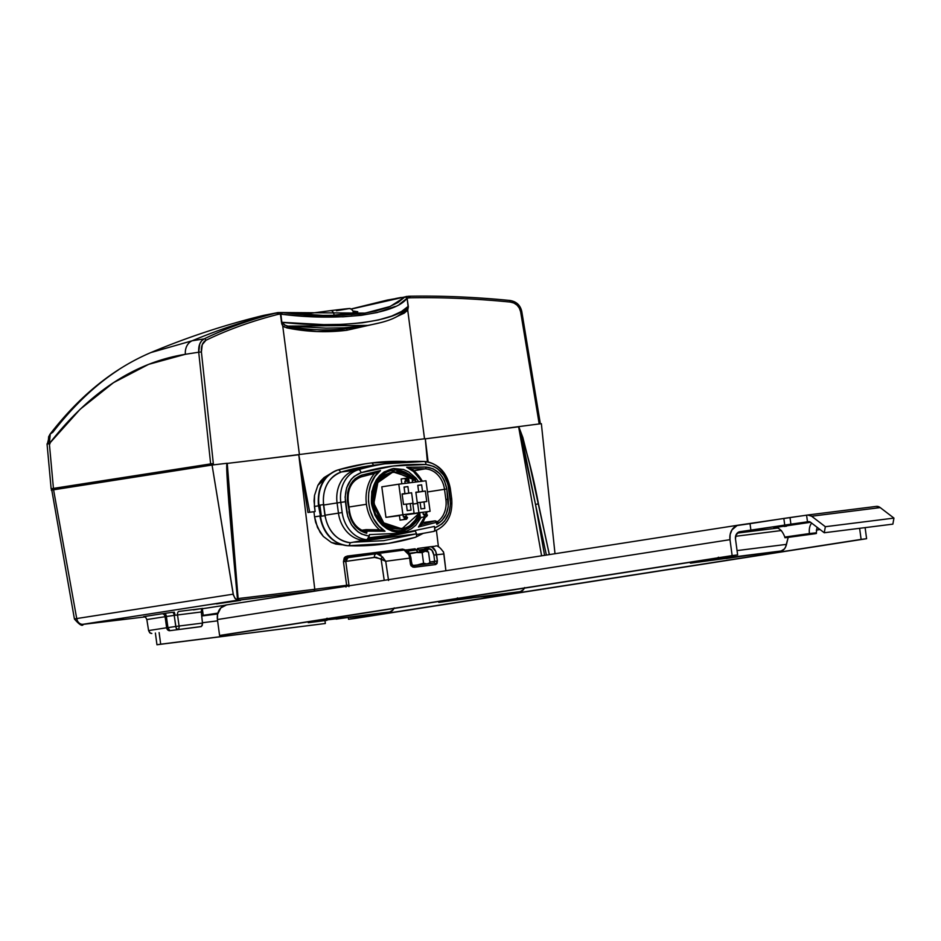 <?xml version="1.0" encoding="UTF-8"?>
<svg xmlns="http://www.w3.org/2000/svg" width="941" height="941" viewBox="0 0 941 941"><rect width="100%" height="100%" fill="white"/><g stroke="black" fill="none" stroke-linecap="round" stroke-linejoin="round"><path stroke-width="1.41" d="M816.235 532.841L809.436 533.559L809.519 534.217L816.423 533.476L786.064 537.664L815.177 533.723L784.912 537.734L809.519 534.217L809.436 533.559A10.88 6.128 82.8 0 1 811.707 523.137A10.88 6.128 -97.2 0 0 809.436 533.559L788.523 536.711M774.078 527.666L810.566 522.279L774.631 527.607M116.849 619.437L99.146 622.189A3.352 1.882 -97.2 0 0 99.934 621.719A3.352 1.882 82.8 0 1 99.146 622.189L116.849 619.437M210.231 604.51L234.238 601.146L216.571 603.899A3.352 1.882 -97.2 0 0 217.347 603.416A3.352 1.882 82.8 0 1 216.571 603.899L240.602 600.405M405.1 461.49A3.352 1.858 92.1 0 1 405.324 461.478A3.352 1.858 92.1 0 1 405.818 461.631A3.352 1.858 -87.9 0 0 405.324 461.478A3.352 1.858 -87.9 0 0 405.1 461.49A305.79 252.611 81.1 0 0 371.213 462.984A3.352 1.882 82.8 0 1 373.377 465.266A3.352 1.882 -97.2 0 0 371.248 462.984A305.79 252.611 81.1 0 0 365.096 463.842A305.79 252.611 -98.9 0 1 371.213 462.984L365.096 463.842A305.79 252.611 81.1 0 0 338.054 469.924A305.79 252.611 -98.9 0 1 365.096 463.842L337.913 469.947C323.598 475.734 317.105 487.532 318.446 505.341L319.023 505.235A32.97 27.242 -98.9 0 1 338.054 469.924A3.352 1.87 -106.5 0 0 337.901 469.947A3.352 1.87 73.5 0 1 338.054 469.924A32.97 27.242 81.1 0 0 319.023 505.235L323.61 504.599L318.446 505.341L319.881 505.188L321.316 515.809M331.808 315.47L334.102 315.176A5.023 2.823 -97.2 0 0 330.679 310.624A5.023 2.823 82.8 0 1 334.102 315.176A46.862 0.647 172.3 0 0 331.808 315.47M417.91 552.096L416.275 549.944L408.5 551.05L415.416 550.05L415.122 548.803L406.83 549.885L415.122 548.803L417.91 552.096M424.379 551.367L420.898 551.708L422.156 552.661L424.379 551.367M726.217 558.542L749.789 555.061L726.217 558.542M816.423 533.476L816.341 532.806L809.436 533.559L784.818 537.064C782.171 530.159 778.513 527.031 773.843 527.678L773.855 527.678M795.545 536.405L809.789 534.37L795.545 536.405M415.357 537.311A305.79 252.611 -98.9 0 1 388.304 543.392A305.79 252.611 -98.9 0 1 348.311 545.733A3.352 1.858 92.1 0 1 348.088 545.745A3.352 1.858 -87.9 0 0 348.311 545.733A32.97 27.242 -98.9 0 1 320.516 516.303L320.516 516.303A32.97 27.242 81.1 0 0 348.311 545.733A3.352 1.858 -87.9 0 0 350.076 542.71A3.352 1.858 92.1 0 1 348.311 545.733A305.79 252.611 81.1 0 0 388.304 543.392A305.79 252.611 81.1 0 0 415.357 537.311A3.352 1.87 -106.5 0 0 415.51 537.276A3.352 1.87 73.5 0 1 415.357 537.311M356.921 312.612L354.263 312.13L356.945 313.118M371.177 465.56A302.849 250.177 81.1 0 0 341.571 471.935L341.583 471.935A302.849 250.177 -98.9 0 1 380.917 464.431M449.751 488.673L450.316 488.567C447.151 472.37 438.447 463.337 424.238 461.466L384.834 463.819A302.437 249.847 -98.9 0 1 424.038 461.478A302.437 249.847 81.1 0 0 384.834 463.819A302.437 249.847 81.1 0 0 358.427 469.724A302.437 249.847 -98.9 0 1 384.834 463.819L381.105 464.395A302.437 249.847 81.1 0 0 354.698 470.3L358.427 469.724A30.465 25.16 81.1 0 0 340.807 502.365A30.465 25.16 -98.9 0 1 358.427 469.724L354.698 470.3A30.465 25.16 81.1 0 0 337.078 502.941L340.807 502.365L342.183 512.551L325.104 515.209A30.865 25.501 81.1 0 0 350.393 542.722L350.393 542.722A30.865 25.501 -98.9 0 1 325.104 515.209L325.092 515.209A30.865 25.501 81.1 0 0 350.381 542.722L366.966 539.699L369.225 536.099C357.168 534.217 349.687 526.16 346.794 511.916L345.418 501.729C344.453 486.991 349.687 477.299 361.097 472.676C382.258 466.489 403.889 463.772 425.979 464.525C438.259 466.183 445.881 474.252 448.869 488.732L450.245 498.918C451.221 513.515 446.069 523.172 434.824 527.889L434.836 530.277L433.742 531.43L416.875 534.5L415.346 531.077L416.416 533.794M366.966 539.699L350.393 542.722A30.865 25.501 -98.9 0 1 325.092 515.209L338.454 513.139L337.078 502.941L345.418 501.729L340.807 502.365L342.183 512.551A30.465 25.16 81.1 0 0 366.966 539.699A30.465 25.16 -98.9 0 1 342.183 512.551L338.454 513.139A30.465 25.16 81.1 0 0 363.285 540.275A30.465 25.16 -98.9 0 1 338.454 513.139L337.078 502.941L323.716 505.023A30.865 25.501 -98.9 0 1 341.571 471.935L341.571 471.935A30.865 25.501 81.1 0 0 323.716 505.023L323.716 505.023A30.865 25.501 -98.9 0 1 341.583 471.935A30.865 25.501 81.1 0 0 323.716 505.023L337.078 502.941A30.465 25.16 -98.9 0 1 354.698 470.3L341.524 471.947L354.698 470.3A302.437 249.847 -98.9 0 1 382.963 464.113M391.574 472.159L376.376 482.827L372.365 503.576L371.483 503.635L374.918 515.127L378.141 520.514L382.246 525.184L387.022 528.783L392.138 531.147L397.267 532.241L406.853 531.03L411.535 528.713L415.851 525.16L421.168 517.456L402.136 532.171C385.975 532.147 375.753 522.631 371.483 503.635L372.33 503.541A30.453 25.16 81.1 0 0 393.62 530.112A30.453 25.16 81.1 0 0 420.027 515.256A30.453 25.16 -98.9 0 1 401.654 530.548A30.453 25.16 -98.9 0 1 372.33 503.541L373.859 503.353L377.87 482.58L393.02 471.935L410.946 477.687M363.732 531.089A1.67 1.376 82.5 0 0 364.885 530.359A1.67 1.376 -97.7 0 1 363.932 531.077A1.67 1.376 82.5 0 0 364.885 530.359L365.849 529.642L362.685 530.665L366.99 531.159L385.01 531.218L379.552 529.83A37.169 30.712 -98.9 0 1 366.437 504.294L348.97 507.011L366.437 504.294A37.169 30.712 -98.9 0 1 374.494 473.464L375.024 473.276M400.995 530.63L412.064 525.078L419.627 512.916L416.487 519.726L413.028 524.137M302.39 314.353L330.726 310.624C359.356 307.154 346.453 308.989 351.311 308.954L354.451 312.965A46.862 0.647 172.3 0 0 334.102 315.176L354.451 312.965L354.557 313.753M424.967 564.212L434.142 563.071A1.67 1.306 83.1 0 1 435.659 564.565L437.389 560.989L436.612 554.743C435.589 549.403 433.283 546.756 429.731 546.827L429.884 546.803M225.122 605.216L202.056 608.792L201.28 611.979L174.214 615.39L176.061 627.718L177.649 629.576A3.352 1.882 -97.2 0 0 179.072 626.024L175.767 626.483L179.072 626.024L177.531 614.967L179.072 626.024A3.352 1.882 82.8 0 1 177.649 629.576A3.352 1.447 -98.1 0 1 175.767 626.483L167.945 627.6A3.352 1.447 81.9 0 0 169.827 630.682L201.033 626.635L202.233 625.471L202.503 623.083L179.072 626.024L202.503 623.083L201.28 611.979L202.538 623.718L201.386 626.518L169.827 630.682L167.945 627.6L166.639 627.765A3.352 2.764 81.1 0 0 169.827 630.682L201.033 626.635L169.827 630.682A3.352 2.764 -98.9 0 1 166.639 627.765L167.945 627.6L166.392 616.496L165.098 616.708L166.639 627.765L148.596 630.576L149.76 632.775L151.819 633.493L150.231 633.128L148.596 630.576L166.639 627.765L165.098 616.708L146.843 619.554L148.596 630.576L146.843 619.554L145.679 617.355L143.62 616.649L161.911 613.791L143.62 616.649L145.679 617.355L146.843 619.554L165.098 616.708A3.352 2.764 81.1 0 0 161.911 613.791L164.51 613.414L161.911 613.791A3.352 2.764 -98.9 0 1 165.098 616.708L174.214 615.39A3.352 1.447 81.9 0 0 172.332 612.297L164.51 613.414L172.332 612.297A3.352 1.447 -98.1 0 1 174.214 615.39L175.767 626.483L167.945 627.6L166.392 616.496A3.352 1.447 81.9 0 0 164.51 613.414A3.352 1.447 -98.1 0 1 166.392 616.496L175.038 615.273A3.352 0.623 82.2 0 0 173.979 612.073A3.352 0.623 -97.8 0 1 175.038 615.273L177.531 614.967A3.352 1.882 82.8 0 1 178.955 611.415L202.75 608.427L178.955 611.415A3.352 1.882 -97.2 0 0 177.531 614.967L201.28 611.979L201.562 609.58L202.75 608.427L202.08 608.78L203.232 615.39L202.339 608.756L225.122 605.216M143.444 617.108L82.173 624.424L238.191 600.123M237.391 600.287L321.116 590.172L313.988 591.066L314.776 589.289A673.027 9.269 -7.7 0 1 238.155 598.558L239.143 600.123L237.391 600.287M321.246 590.148L226.616 604.898A13.386 11.057 81.1 0 0 226.346 604.934A13.386 11.057 81.1 0 0 217.43 619.543L729.993 539.675L732.145 555.602L737.638 554.908L735.486 538.981L735.909 535.182L739.014 531.924L750.918 530.301L750.024 523.667L783.841 518.444L784.735 525.078L790.899 524.172L790.005 517.538L806.59 515.186L807.484 521.82L790.899 524.172L790.005 517.538L783.841 518.444L784.735 525.078L750.918 530.301L750.024 523.667L737.074 525.548L731.945 529.889L730.145 534.488L729.993 539.675A13.386 11.057 -98.9 0 1 738.908 525.066A13.386 11.057 -98.9 0 1 739.179 525.031L807.66 515.021A13.386 7.54 82.8 0 1 807.778 514.998A13.386 7.54 82.8 0 1 811.624 516.221L880.223 507.599A13.386 7.54 -97.2 0 0 876.389 506.387A13.386 7.54 -97.2 0 0 876.259 506.399L807.907 514.986M193.458 609.874L202.75 608.427L193.458 609.874M408.77 493.119L402.148 494.237L411.605 492.766L413.017 503.247L406.371 504.2L410.194 503.6L411.076 510.14L407.23 510.622L406.347 504.082L403.524 504.435L402.101 493.954L404.936 493.602L402.113 494.037L404.936 493.602L404.054 487.062L407.888 486.579L404.065 487.179L407.888 486.579L408.77 493.119L402.136 494.154L411.605 492.766L413.017 503.247L410.194 503.6L411.076 510.14L407.23 510.622L406.347 504.082L403.524 504.435L402.101 493.954L404.936 493.602L404.054 487.062L407.888 486.579L408.77 493.119M417.792 485.344L421.639 484.862L417.816 485.45L421.639 484.862L422.521 491.39L425.344 491.037L415.887 492.508L425.344 491.037L426.767 501.518L420.109 502.47L423.944 501.871L424.826 508.411L420.98 508.893L420.098 502.353L417.275 502.706L415.851 492.225L418.686 491.872L415.863 492.308L418.686 491.872L417.792 485.344L421.639 484.862L422.521 491.39L415.887 492.425L425.344 491.037L426.767 501.518L423.944 501.871L424.826 508.411L420.98 508.893L420.098 502.353L417.275 502.706L415.851 492.225L418.686 491.872L417.792 485.344M406.594 519.197L400.054 520.126L406.594 519.197L403.689 519.561L404.618 518.056L407.535 517.691L406.594 519.197L407.535 517.691L404.606 517.891L407.512 517.526L404.606 517.891L403.301 516.738L406.206 516.374L407.512 517.526L406.206 516.374L405.947 514.386L406.206 516.374L403.301 516.738L404.606 517.891L403.689 519.561L400.054 520.126L399.396 515.315L403.03 514.751L403.301 516.738L403.03 514.751L405.947 514.386L399.396 515.315L400.054 520.126L406.594 519.197M426.132 513.868L427.426 515.021L424.52 515.386L423.227 514.233L426.132 513.868L425.861 511.88L426.132 513.868L423.227 514.233L422.956 512.245L425.861 511.88L422.956 512.245L423.227 514.233L424.52 515.386L427.449 515.186L424.52 515.386L427.449 515.186L426.52 516.691L423.603 517.056L424.544 515.55L423.603 517.056L426.52 516.691L420.345 517.562L426.52 516.691L427.449 515.186L426.132 513.868M408.594 478.052L414.863 477.169L411.84 477.546L413.146 478.698L416.157 478.322L414.863 477.169L416.204 478.651L413.146 478.698L416.157 478.322L415.263 480.157L412.252 480.533L413.193 479.028L416.204 478.651L415.263 480.157L415.534 482.086L415.263 480.157L412.252 480.533L412.511 482.462L412.252 480.533L413.193 479.028L411.84 477.546L408.594 478.052L409.253 482.874L408.594 478.052M404.842 481.463L405.783 479.957L408.794 479.581L407.865 481.086L404.842 481.463L405.1 483.392L404.842 481.463L407.865 481.086L408.123 483.015L407.865 481.086L408.794 479.581L405.736 479.628L408.759 479.251L407.453 478.099L404.442 478.475L405.736 479.628L408.759 479.251L407.453 478.099L404.442 478.475L405.783 479.957L404.842 481.463M401.184 478.981L404.442 478.475L401.184 478.981L401.842 483.803L401.184 478.981M412.84 504.011L417.639 503.4L412.864 504.153L417.639 503.4L418.898 512.692L407.159 514.527L430.084 511.292L425.955 480.769L398.796 484.18L402.913 514.703L414.099 513.292L412.84 504.011L417.639 503.4L418.898 512.692L425.873 511.939L430.084 511.292L425.955 480.769L398.796 484.18L402.913 514.703L414.099 513.292L412.84 504.011M405.983 514.668L407.159 514.527L405.983 514.668M405.971 514.562L414.099 513.292L405.971 514.562M419.698 512.751L420.345 517.562L419.698 512.751L422.956 512.245L419.698 512.751M419.71 512.904L406.006 514.821L419.71 512.904M399.443 515.644L385.939 517.35L402.913 514.703L385.939 517.35L381.811 486.826L398.796 484.18L381.811 486.826L385.939 517.35L399.443 515.644M411.417 478.11L407.147 474.887L397.961 471.794L389.374 472.876L381.317 478.134L378.047 482.31L374.095 492.637L373.553 498.107L374.953 508.493L379.811 518.479L383.493 522.655L387.774 525.878L396.961 528.971L405.547 527.889L409.735 525.819L416.875 518.456L419.533 512.927M419.51 512.939L401.889 528.83L383.74 522.867L373.859 503.353L372.365 503.576L382.258 523.114L400.36 529.065M412.958 479.392L391.621 470.5M404.512 529.701L405.206 529.43M406.747 528.748L408.982 527.466M401.372 471.429L396.49 470.394M399.819 529.136L390.868 528.23L382.011 522.878L375.447 513.868L372.365 503.576L372.601 492.872L376.553 482.545L383.693 475.181L392.115 472.088M437.859 521.408L437.918 522.749A1.67 0.953 6.2 0 1 436.871 522.184A1.67 0.953 -173.8 0 0 437.918 522.749L436.824 524.396L442.07 520.444L446.116 514.304L448.21 506.811L446.799 488.991L444.505 489.308L446.799 488.991L448.175 499.177L445.881 499.495L444.505 489.308A22.913 18.926 -98.9 0 0 425.156 468.853A1.67 0.929 -88 0 0 426.038 467.042A1.67 0.929 92 0 1 425.156 468.853L414.087 470.747L425.156 468.853A294.886 243.613 -98.9 0 0 411.593 468.83A294.886 243.613 -98.9 0 1 425.156 468.853A22.913 18.926 -98.9 0 1 444.505 489.308L445.881 499.495A22.913 18.926 -98.9 0 1 437.859 521.408A1.67 1.388 -97.3 0 1 437.294 521.632A1.67 1.388 82.7 0 0 437.859 521.408L436.824 524.396C445.375 519.303 449.151 510.904 448.175 499.177L445.881 499.495A22.913 18.926 -98.9 0 1 437.859 521.408A1.67 1.388 -97.6 0 1 437.294 521.632A1.67 1.388 82.4 0 0 437.859 521.408L436.812 521.549M422.909 522.561L435.165 520.844L436.318 522.361L436.236 521.243L435.165 520.844L422.921 522.537L434.965 520.891A292.533 241.661 -98.9 0 1 421.697 524.513A292.533 241.661 -98.9 0 0 434.965 520.891A1.67 0.941 -107.2 0 1 436.318 522.361L436.236 521.243M379.623 529.83L366.143 529.63A1.67 0.929 92.7 0 1 366.99 531.159L366.049 529.642A1.67 0.929 92.7 0 1 366.155 529.63L361.756 530.218M365.626 529.701L361.779 530.23M372.33 503.541A30.453 25.16 -98.9 0 1 392.279 470.371A30.453 25.16 -98.9 0 1 412.676 477.44A30.453 25.16 81.1 0 0 384.293 473.511A30.453 25.16 81.1 0 0 372.33 503.541M415.299 480.404A30.453 25.16 -98.9 0 1 416.44 481.968A30.453 25.16 81.1 0 0 415.299 480.404M424.038 461.478A3.352 1.858 92 0 1 424.25 461.466A3.352 1.858 -88 0 0 424.038 461.478A30.465 25.16 -98.9 0 1 449.739 488.626M411.382 468.83A37.169 30.712 -98.9 0 1 422.309 481.227M426.802 511.798A37.169 30.712 -98.9 0 1 426.261 513.986M425.332 516.868A37.169 30.712 -98.9 0 1 421.486 524.56L421.486 524.56M444.505 489.308L427.473 491.955L444.505 489.308M364.061 531.253L363.92 531.077A1.67 1.376 -97.5 0 0 364.885 530.359L366.731 533.265L364.849 531.783L365.908 530.971L366.731 533.265L366.99 531.159L364.849 531.783L363.344 531.006A22.913 18.926 -98.9 0 1 349.311 511.633L348.864 511.657C351.064 523.325 357.015 530.524 366.731 533.265L363.344 531.006M347.935 501.447L347.935 501.447A22.913 18.926 -98.9 0 1 361.191 476.887A1.67 0.941 -106.4 0 0 361.25 476.875A1.67 0.941 -106.4 0 0 361.709 475.123C351.346 479.322 346.606 488.097 347.488 501.471L349.311 511.633M375.977 472.817L380.47 470.571L361.709 475.123A1.67 0.941 73.6 0 1 361.25 476.875L374.53 473.464A294.886 243.613 -98.9 0 0 361.309 476.852A294.886 243.613 -98.9 0 1 374.494 473.464A37.169 30.712 81.1 0 0 366.437 504.294A37.169 30.712 81.1 0 0 376.953 527.289M393.526 468.477L415.969 478.146L408.641 471.864L403.524 469.5L393.526 468.477C377.906 472.5 370.566 484.215 371.483 503.635L371.754 491.684L376.153 480.145L379.811 475.487L384.128 471.935L393.526 468.477M450.316 488.567L451.704 498.765L450.245 498.918L451.127 498.859M451.704 498.765C452.95 515.08 447.01 525.96 433.895 531.394L416.887 534.5M424.25 461.466A3.352 1.858 92 0 1 425.979 464.525A3.352 1.858 -88 0 0 424.25 461.466M358.427 469.724A3.352 1.87 73.6 0 1 361.097 472.676A3.352 1.87 -106.4 0 0 358.427 469.724M436.871 522.184L418.439 527.019L436.318 522.361L436.824 524.396L436.871 522.184M421.297 525.007L418.439 527.019L421.356 524.949M411.182 468.559L406.7 467.277L410.946 468.442M426.038 467.042L406.7 467.277L426.038 467.042L433.025 468.747L439.635 473.57L442.341 476.993L444.47 480.839L446.799 488.991C444.093 475.852 437.177 468.536 426.038 467.042M379.552 529.83A292.533 241.661 -98.9 0 1 366.237 529.654M361.191 476.887A1.67 0.941 73.6 0 0 361.25 476.875C351.734 480.604 347.382 488.767 348.217 501.388L347.488 501.471L348.217 501.388L349.593 511.575C351.299 521.29 355.992 527.783 363.661 531.065M380.07 529.865L385.01 531.218C365.32 519.738 362.603 483.474 380.47 470.571L376.471 472.57M374.353 465.136A302.849 250.177 81.1 0 0 341.583 471.935A302.849 250.177 -98.9 0 1 368.013 466.03L384.257 463.901M368.401 538.511L369.413 534.606L402.266 533.147L434.46 526.431L434.824 527.889L441.682 524.102L444.705 520.996L449.057 512.821L450.539 503.459L447.94 484.239L443.952 475.499L437.483 468.653L433.683 466.407L425.979 464.525L393.185 465.995L361.097 472.676L354.157 476.405L351.075 479.51L346.641 487.72L345.124 497.154L347.711 516.35L351.593 524.996L357.921 531.806L361.638 534.088L369.225 536.099L369.413 534.606L402.266 533.147L434.46 526.431L434.836 530.277L433.742 531.43M361.709 475.123L380.47 470.571L375.047 476.311L370.977 483.862L368.743 492.543L368.46 501.435L370.06 510.269L373.589 518.714L378.764 525.913L385.01 531.218L366.99 531.159L366.731 533.265L360.544 530.783L354.945 525.854L350.875 519.091L347.488 501.471L347.57 493.025L348.593 488.767L352.616 481.322L355.404 478.499L361.709 475.123M418.439 527.019L424.603 516.985M425.991 512.774L426.214 511.892M421.721 481.31L413.464 471.488L406.7 467.277M416.169 478.393L418.592 481.698M325.092 515.209L323.716 505.023L324.916 515.233C328.08 531.371 336.549 540.534 350.311 542.734M416.157 533.888L353.051 542.216L383.622 540.663L416.028 533.912M401.689 533.229L383.046 536.452L368.79 537.734L392.503 535.041M368.002 466.03L341.524 471.947C328.327 477.216 322.34 488.25 323.539 505.046L323.716 505.023M368.049 538.993L383.21 537.652L415.299 530.971L383.21 537.652L368.049 538.993M340.548 472.264A3.352 1.87 -106.5 0 0 338.054 469.924A3.352 1.87 73.5 0 1 340.548 472.264M416.534 534.394A3.352 1.87 73.5 0 1 415.51 537.276A3.352 1.87 -106.5 0 0 416.534 534.394M325.104 515.668L320.516 516.303L325.104 515.668M320.516 516.35L318.446 505.341M353.71 311.106L357.745 311.706L351.675 314.682L353.804 311.106M351.487 309.024L404.971 296.909A13.386 11.057 81.1 0 0 404.065 297.332A13.386 11.057 -98.9 0 1 404.971 296.909L407.03 296.356M263.798 315.353L278.077 312.553M230.216 510.234L227.122 463.254A669.486 9.222 -7.7 0 1 213.466 464.866L201.398 351.922C201.033 346.123 202.55 342.242 205.914 340.301C227.581 329.785 251.553 321.163 277.83 314.423L280.406 314L279.877 312.518L263.856 315.329L277.219 312.718A1.67 1.094 75.8 0 1 278.665 314.212A1.67 1.094 -104.2 0 0 277.219 312.718M47.967 443.905L49.355 443.634L48.379 440.129L48.661 436.706L50.273 433.977L52.837 432.284C73.457 405.736 95.288 384.951 118.366 369.954M52.026 488.767L53.437 488.403L49.355 443.634L50.273 433.977M151.572 352.263L150.748 352.616C113.085 368.696 79.432 396.008 49.767 434.554L47.344 443.87M50.061 443.752C46.368 444.034 46.133 443.987 49.355 443.634L53.437 488.403L210.655 463.901L198.716 352.216L185.401 354.286L148.584 364.367L113.461 382.693L80.103 409.288L49.355 443.634C89.371 392.232 134.728 362.461 185.401 354.286A13.386 11.057 -98.9 0 1 192.246 340.748L150.831 352.581M192.246 340.748A836.855 691.317 -98.9 0 1 276.383 312.941A836.855 691.317 81.1 0 0 192.246 340.748A13.386 11.057 81.1 0 0 185.401 354.286L198.716 352.216L199.763 343.912L201.609 340.83L204.115 338.901L192.246 340.748L204.115 338.901C225.887 328.35 249.977 319.693 276.383 312.941C249.977 319.693 225.887 328.35 204.115 338.901C200.127 341.136 198.328 345.582 198.716 352.216L210.655 463.901L212.207 463.678L53.661 488.555M395.549 298.532L401.16 297.462M286.146 325.68L287.946 326.115A1.67 0.906 -78.5 0 0 286.864 327.891L282.723 325.904L281.324 321.54L285.252 325.363M406.336 310.212L407.806 308.178M406.9 309.613L405.806 310.659L407.782 308.236L408.1 305.613L407.724 310.189L404.23 313.141A1.67 0.906 64.1 0 1 404.065 312.153A1.67 0.906 -115.9 0 0 404.23 313.141L398.266 315.905M360.121 313.824L342.23 315.247L322.869 315.376L282.135 312.6L281.794 314.27C338.631 321.481 394.855 314.506 406.771 298.568L407.088 298.273A1.67 1.6 -128 0 0 404.971 296.909L398.172 302.414L388.539 307.142L375.694 311.071L363.332 313.388M404.065 297.332L404.548 297.25A1.67 1.576 42.3 0 1 406.771 298.568A1.67 1.576 -137.7 0 0 404.548 297.25L390.209 306.46L365.155 313.118L280.7 312.53M352.793 327.739L366.096 325.668L344.171 327.821L326.139 328.127L287.946 326.115C307.989 330.162 327.844 330.961 347.523 328.48L352.757 327.75M404.571 311.459L397.714 316.117M51.637 488.697L210.655 463.901L212.207 463.678L212.478 464.995M419.592 550.908L421.168 552.402M443.517 552.132L443.576 552.285C439.929 546.98 437.047 544.968 434.965 546.286L429.708 546.827A1.67 1.364 82.1 0 0 428.59 548.662L428.473 547.591L424.885 550.144L426.696 550.05L419.957 550.861L426.238 549.979L419.945 550.838L424.85 550.156L424.72 549.156L418.816 549.979L424.72 549.156L425.803 547.509L426.979 548.191L424.85 550.156L424.944 548.25L425.967 547.309L418.063 548.415A1.67 1.364 82.1 0 0 416.934 549.862A1.67 1.364 -97.9 0 1 418.063 548.415L425.967 547.309L428.461 548.003L426.979 551.332L428.59 548.662A1.67 1.364 -97.9 0 1 429.708 546.827L425.873 547.368M407.312 551.344L406.336 549.826L407.241 550.897M314.4 506.458L318.505 505.823L314.4 506.458L315.117 511.551L313.953 511.728L314.565 516.844L319.893 516.009L314.565 516.844L317.505 527.536L323.339 536.452L331.326 542.463L342.312 544.827L335.819 544.11L331.326 542.463L323.339 536.452L320.105 532.3L315.635 522.326L314.565 516.844L313.953 511.728L315.117 511.551L314.047 500.894L314.517 495.401L314.4 506.458M317.882 485.344L314.517 495.401L317.882 485.344L320.658 481.11L324.057 477.581L330.232 473.817L317.882 485.344M409.382 296.239A836.855 691.317 81.1 0 0 409.253 296.239C441.388 295.65 474.923 297.062 509.846 300.485C474.923 297.062 441.388 295.65 409.253 296.239L404.971 296.909A1.67 1.6 52 0 1 407.088 298.273L409.088 297.815A1.67 0.765 -91.2 0 0 408.3 296.25A1.67 0.765 -91.2 0 0 408.229 296.262A1.67 0.765 88.8 0 1 408.3 296.25A1.67 0.765 88.8 0 1 409.088 297.815L410.111 297.803A1.67 0.765 -91.1 0 0 409.323 296.239A1.67 0.765 -91.1 0 0 409.253 296.239A1.67 0.765 88.9 0 1 409.323 296.239A1.67 0.765 88.9 0 1 410.111 297.803C442.105 297.215 475.499 298.638 510.269 302.061L509.846 300.485L510.269 302.061C515.809 302.873 519.256 306.131 520.632 311.812L521.796 311.612L517.432 303.99L513.892 301.59M280.065 312.565L280.418 314.188L280.665 312.506L281.841 322.304L323.88 324.61L343.853 324.327L362.32 322.787L378.423 319.987L391.644 316.094L401.56 311.447L408.112 306.437C396.42 321.728 339.407 328.844 281.841 322.304L284.453 324.998L287.946 326.115L367.696 325.41C388.751 321.493 396.737 317.952 406.43 310.118M395.267 306.437L377.165 312.541L361.273 315.329L343.042 316.811L302.626 316.011L280.418 314.188L281.794 314.27L282.159 312.635M382.434 556.86L385.716 561.283L376.047 557.237L345.759 561.401L374.389 557.39L381.081 558.93A3.352 2.164 -43.7 0 1 382.434 556.86L381.081 558.93L385.716 561.283L382.434 556.86L376.694 553.673A3.352 2.764 82 0 0 374.389 557.39A3.352 2.764 -98 0 1 376.659 553.673L348.111 557.672L346.276 558.907L345.759 561.401L348.935 584.984L346.641 585.29L345.97 587.043L346.641 585.29L314.776 589.289L298.756 454.585L425.285 438.682L298.756 454.585L309.707 512.233L315.117 511.551L307.966 512.48L313.953 511.728L307.966 512.48L309.707 512.233L298.756 454.585L261.633 459.29L298.791 454.75L307.966 512.48L298.791 454.75A669.486 9.222 -7.7 0 1 227.251 463.407L237.791 594.536L227.251 463.407L261.633 459.29L227.251 463.407A669.486 9.222 172.3 0 0 298.779 454.75L314.776 589.289L346.641 585.29L343.453 561.706L346.958 556.107A1.67 0.941 -97.2 0 0 348.111 557.672L345.759 561.401L343.453 561.706L345.759 561.401L348.935 584.984L346.641 585.29L343.453 561.706L344.206 557.966L345.476 556.66L402.572 549.121A1.67 0.941 -97.2 0 0 402.936 550.203A1.67 0.941 82.8 0 1 402.572 549.121L405.3 549.909M74.457 619.037L76.715 618.555L53.555 489.732L51.273 490.155L212.066 465.03A669.486 9.222 172.3 0 0 213.466 464.866L201.398 351.922L198.716 352.216L201.398 351.922L202.244 344.665L205.914 340.301A1.67 1.259 -115.8 0 0 204.115 338.901A1.67 1.259 64.2 0 1 205.914 340.301C227.581 329.785 251.553 321.163 277.83 314.423A1.67 1.094 -104.3 0 0 276.383 312.941A1.67 1.094 75.7 0 1 277.83 314.423L280.406 314L281.747 323.833L282.723 325.904L284.711 327.186L316.882 331.538L346.817 330.267L381.223 322.492L346.817 330.267A1.67 0.941 82.8 0 1 347.523 328.48A1.67 0.941 -97.2 0 0 346.817 330.267C326.892 332.761 306.907 331.961 286.864 327.891A1.67 0.906 101.5 0 1 287.946 326.115C307.989 330.162 327.844 330.961 347.523 328.48M540.122 423.826L539.863 422.533M52.919 488.661L51.414 488.814M420.815 551.508A1.67 1.364 82.1 0 0 420.098 550.956M412.287 565.376L410.005 555.249L408.77 553.085M431.99 547.144L435.73 551.379L437.389 560.989L434.648 561.33L433.872 555.084L436.612 554.743L433.872 555.084L431.884 550.179L428.59 548.662C431.225 548.568 432.989 550.708 433.872 555.084L434.648 561.33L429.849 562L437.389 560.989L437.047 563.459L435.659 564.565L413.064 567.176L410.899 565.659L409.664 558.131L385.716 561.283L388.562 580.491L385.716 561.283L409.664 558.131L410.441 564.388L414.381 567.247L413.675 565.635L414.381 567.247L435.659 564.565A1.67 1.306 -96.9 0 0 434.154 563.071L413.675 565.647L411.746 564.212L410.441 564.377L411.746 564.212L410.97 557.966L409.664 558.131L410.97 557.966C409.794 552.532 407.488 549.897 404.054 550.05L408.876 554.79L407.477 552.073L404.018 550.062L376.847 553.649M434.142 563.071L434.648 561.33L434.142 563.071L413.675 565.635M427.39 461.808L425.285 438.682L427.39 461.808M535.511 504.447L544.58 555.343L535.511 504.447L546.392 555.061L535.511 504.447L538.44 503.823L535.511 504.447L523.584 446.022L518.726 426.779L535.511 504.447M406.3 297.015L405.218 296.768L406.3 297.015M408.112 306.437L407.053 298.085L410.111 297.803C442.105 297.215 475.499 298.638 510.269 302.061L513.868 303.014L517.021 305.096L519.373 308.13L520.632 311.812L539.193 423.944A669.486 9.222 -7.7 0 1 518.75 426.614L425.308 438.847L518.75 426.614A669.486 9.222 172.3 0 0 539.193 423.944A669.486 9.222 172.3 0 0 541.357 423.662L554.567 549.591M540.146 422.485L521.796 311.612L520.632 311.812L539.193 423.944A669.486 9.222 172.3 0 0 541.357 423.662L555.002 553.743M398.266 315.917L404.23 313.141L407.724 310.189L424.52 438.777L407.724 310.189L408.347 306.766L407.088 298.273L399.549 304.166M282.723 325.904L299.414 454.503L282.723 325.904M212.207 463.678L54.143 488.308L54.378 489.602L54.143 488.308C51.12 488.791 51.332 488.826 54.79 488.426M382.658 552.861L348.111 557.672A1.67 0.941 82.8 0 1 346.958 556.107L402.572 549.121L405.689 550.25M425.955 547.309L429.708 546.827M432.589 546.498L434.036 546.356L432.295 546.686M443.776 553.226L443.929 553.967L436.612 554.743L443.929 553.967L443.293 551.555L443.893 553.696M541.604 555.813L518.62 426.802A669.486 9.222 -7.7 0 1 425.308 438.847L425.308 438.847A669.486 9.222 172.3 0 0 518.62 426.802L530.912 495.825M549.344 554.602L538.44 503.823C533.582 477.522 527.019 451.786 518.75 426.614L522.843 437.494L529.748 464.842L549.344 554.602M232.909 542.345L227.122 463.254C225.84 463.078 227.546 489.426 232.239 542.298L233.015 542.392L232.239 542.298L237.532 600.017L238.238 600.099L235.426 598.841L233.45 595.277L212.066 465.03A669.486 9.222 172.3 0 0 213.466 464.866L213.019 464.925M52.131 490.096L51.532 490.143M409.664 558.131L408.865 554.767M380.999 554.943L376.776 553.661M381.081 558.93L384.222 580.338L381.081 558.93M443.929 553.967L445.893 570.728L443.929 553.967M438.435 546.874L436.436 530.442L438.435 546.874M428.12 461.949L425.308 438.847L428.12 461.949M51.767 490.026L74.433 619.025C79.456 624.848 82.42 626.624 83.326 624.353A6.693 5.176 -96.7 0 0 83.443 624.33A6.693 5.176 83.3 0 1 83.314 624.353L144.126 617.025M213.466 464.866A669.486 9.222 172.3 0 0 227.122 463.254L226.91 472.958L228.828 502.659L237.532 600.017L234.815 598.123L233.203 594.171L212.066 465.03L53.555 489.732L76.715 618.555L233.203 594.171L76.715 618.555C73.469 619.154 73.716 619.19 77.456 618.684M238.155 599.029L239.143 600.123L313.988 591.066L314.776 589.289A673.027 9.269 -7.7 0 1 238.896 598.464M348.935 584.984L348.923 586.619L348.935 584.984M238.238 600.099L83.067 624.271A6.693 5.528 -98.9 0 1 76.715 618.555A6.693 5.528 81.1 0 0 83.067 624.271L144.091 617.037M810.342 522.102L798.415 523.608L810.342 522.102M201.68 615.59L217.889 613.109L201.68 615.59M155.383 633.046L156.959 644.761L160.688 644.185L159.123 632.575L160.688 644.185L325.339 623.495L156.959 644.761L325.339 623.495L324.951 620.625L325.339 623.495L156.959 644.761L155.383 633.046M859.615 528.313L861.121 539.393L866.602 538.699L865.108 527.619L866.602 538.699L354.051 618.566L866.602 538.699L861.121 539.393L859.615 528.313M457.597 597.876L454.35 599.911L505.199 593.983L520.208 591.642L523.455 589.607L524.678 587.584M226.616 604.898L220.817 607.898L217.583 614.355L217.43 619.543L219.582 635.469L732.145 555.602L729.993 539.675L217.43 619.543L219.582 635.469L737.638 554.908L735.486 538.981A6.693 5.528 -98.9 0 1 739.944 531.677A6.693 5.528 -98.9 0 1 740.073 531.665L808.684 521.643M217.665 613.979L201.727 615.979L217.665 613.979M784.206 526.478L786.547 526.184M777.148 528.101L737.215 533.124L777.148 528.101M456.867 598.652A13.386 7.54 82.8 0 1 454.35 599.911L520.208 591.642A13.386 7.54 -97.2 0 0 524.408 588.125M718.536 557.225L715.289 559.26L690.965 563.047L690.847 562.2L690.965 563.047L781.148 550.979L691.341 563.059L690.388 563.153L690.271 562.283M788.182 537.429L785.617 546.921L784.394 548.944L781.148 550.979A13.386 7.54 -97.2 0 0 786.5 544.369L737.05 550.591L786.5 544.369L788.182 537.429M327.127 618.213L323.88 620.248L374.73 614.308L389.739 611.968L392.985 609.933L394.208 607.91M326.398 618.99A13.386 7.54 82.8 0 1 323.88 620.248L389.739 611.968A13.386 7.54 -97.2 0 0 393.938 608.462M348.288 617.284L348.558 619.26L354.051 618.566L861.121 539.393L348.558 619.26L348.288 617.284M808.684 521.632L808.554 521.655A6.693 3.776 82.8 0 1 808.613 521.643A6.693 3.776 82.8 0 1 810.542 522.255L824.257 532.759L892.868 524.137L824.257 532.759L825.351 526.713L824.257 532.759L810.542 522.255L807.484 521.82L806.59 515.186L807.66 515.021L811.624 516.221L825.351 526.713L893.95 518.103L825.351 526.713L811.624 516.221L880.223 507.599L893.95 518.103L892.868 524.137L893.95 518.103L880.223 507.599L876.259 506.399M219.582 635.469L225.075 634.775L219.582 635.469M781.418 530.536L735.58 536.299L781.418 530.536M217.606 620.837L202.468 622.742L217.606 620.837M820.058 529.536L816.306 530.112L820.058 529.536M737.638 554.908L225.075 634.775L737.638 554.908M717.807 558.001A13.386 7.54 82.8 0 1 715.289 559.26L781.148 550.979L690.388 563.153M487.273 596.006L481.674 596.876L487.273 596.006M472.182 597.9L440.223 602.205L472.182 597.9M483.439 596.77L500.588 594.618L483.439 596.77M308.295 622.695L326.903 620.378L308.354 622.695L308.178 621.825M336.113 619.107L358.38 616.049L336.113 619.107M350.064 617.414L370.119 614.943L350.017 617.061M438.765 602.358L440.223 602.205L438.765 602.358L438.647 601.499M505.199 593.983L500.588 594.618L505.199 593.983M374.73 614.308L370.119 614.943L374.73 614.308M421.733 563.777L423.062 564.153L421.733 563.777M429.919 562.506L428.461 563.494L429.919 562.506L428.496 551.991L429.919 562.506L428.155 563.882M426.896 563.965L428.461 563.494L426.085 563.977L423.568 563.177L418.298 564.953L412.687 565.47L426.896 563.965L423.568 563.177L422.156 552.661L425.179 551.203L428.496 551.991M408.312 553.402L416.592 552.343L422.156 552.661L420.898 551.708L409.7 553.779L414.734 552.508L422.156 552.661L423.568 563.177L416.04 565.341L426.567 564.012M427.755 551.649L426.814 551.332M424.25 551.497L423.227 551.744M426.402 551.12L409.406 553.237M416.863 552.296L415.393 552.496M413.864 552.696L412.334 552.908M421.462 552.002L418.451 549.709L416.275 549.944L418.357 549.732M336.878 309.86L348.064 308.648M348.793 308.672L336.431 310.742M302.379 314.353L330.632 310.636M92.806 622.813L123.177 618.696M406.806 461.584L371.248 462.984M784.912 537.734L784.818 537.064M423.379 533.276L415.499 537.287L388.315 543.392L348.111 545.745C332.761 543.71 323.375 533.935 319.94 516.409M393.02 471.935L391.538 472.17M401.889 528.83L400.395 529.054M437.306 521.632L435.154 520.855M411.358 468.653L422.568 481.192M427.061 511.763L426.449 514.151M425.579 516.832L421.544 524.725M411.323 531.806L392.115 535.1M324.916 515.233L323.539 505.046M351.663 314.682L357.015 312.812M521.796 311.612C520.408 305.237 516.456 301.52 509.916 300.473C475.323 297.062 441.788 295.65 409.311 296.239L387.245 300.085L351.264 308.942M150.748 352.616C187.435 337.184 225.146 324.751 263.856 315.329M47.05 443.929L51.143 488.814M277.924 312.577L282.135 312.6C312.824 316.176 340.489 316.341 365.155 313.118M52.014 488.697L52.261 490.014M238.296 600.099L230.157 509.551M443.576 552.285L445.893 570.728M807.778 514.998L876.389 506.387M226.346 604.934L738.908 525.066M791.452 536.17L791.546 536.829M816.341 532.806L817.047 527.231"/></g></svg>
